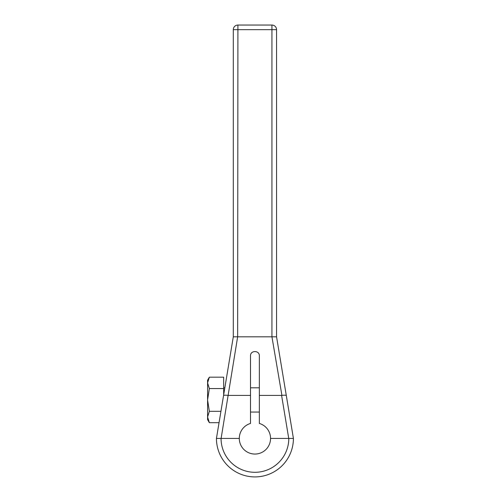 <?xml version="1.0" encoding="UTF-8"?>
<svg xmlns="http://www.w3.org/2000/svg" width="501" height="501" viewBox="0 0 501 501"><rect width="100%" height="100%" fill="white"/><g stroke="black" fill="none" stroke-linecap="round" stroke-linejoin="round"><path stroke-width="0.75" d="M221.116 438.425L237.656 336.797L233.297 336.822L233.297 29.672A4.622 4.622 0 0 1 237.912 25.05L271.937 25.05L271.937 336.816L281.919 395.395C284.555 395.051 286.027 395.151 286.328 395.684L293.417 438.425L270.553 438.425A15.625 15.625 0 0 1 254.928 454.05A15.625 15.625 0 0 1 250.5 423.439L250.5 355.867C250.256 350.161 259.593 350.161 259.355 355.867L259.355 395.421L281.6 395.421L288.733 438.425M223.671 387.812L224.836 387.812L224.943 387.16L219.789 418.241M270.553 438.425A15.625 15.625 0 0 0 259.355 423.439L259.355 395.421M228.256 395.421L250.5 395.421M237.656 336.797L237.912 29.672L276.558 29.672L276.558 336.822L286.328 395.684M271.937 336.816L237.912 336.816M281.919 395.395L281.6 395.421M239.303 438.425L216.438 438.425L233.297 336.816L224.836 387.812M272.2 336.797L276.558 336.822M233.297 29.672A4.622 4.622 0 0 1 237.912 25.05L237.912 29.672L233.297 29.672A4.622 4.622 0 0 1 237.912 25.05L271.937 25.05A4.622 4.622 0 0 1 276.558 29.672A4.622 4.622 0 0 0 271.937 25.05A4.622 4.622 0 0 1 276.558 29.672M227.936 395.395C225.293 395.051 223.828 395.151 223.527 395.684M216.438 438.425A38.489 38.489 0 0 0 254.928 476.914A38.489 38.489 0 0 0 293.417 438.425A38.489 38.489 0 0 1 254.928 476.914A38.489 38.489 0 0 1 216.438 438.425L218.035 428.806M223.671 394.813L223.671 377.184L209.343 377.184L207.583 382.87L209.343 388.557L207.583 399.936L209.343 411.315L207.583 417.001L209.343 422.694L219.05 422.694M223.671 388.557L209.343 388.557M220.935 411.315L209.343 411.315M208.36 379.176L209.343 377.184L207.583 380.228L207.583 419.644L209.343 422.694M250.5 412.06L259.355 412.06M250.5 387.812L259.355 387.812M221.054 438.425A33.868 33.868 0 0 0 254.928 472.299A33.868 33.868 0 0 0 288.795 438.425"/></g></svg>
